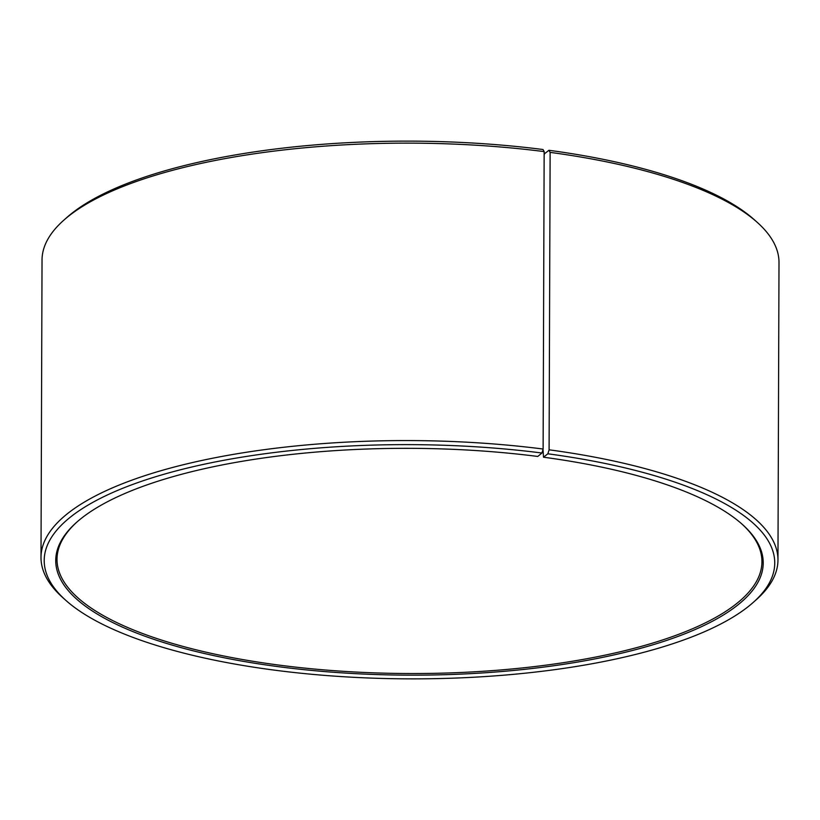 <?xml version="1.0" encoding="UTF-8"?>
<svg xmlns="http://www.w3.org/2000/svg" width="820" height="820" viewBox="0 0 820 820"><rect width="100%" height="100%" fill="white"/><g stroke="black" fill="none" stroke-linecap="round" stroke-linejoin="round"><path stroke-width="1.23" d="M741.864 523.98A352.467 113.006 0.2 0 1 761.934 561.761A352.467 113.006 0.2 0 1 275.94 664.692A352.467 113.006 0.2 0 1 57.01 559.301A352.467 113.006 0.2 0 1 77.357 521.653M543.035 449.298L543.496 457.201L547.862 453.798L549.092 449.811L550.128 152.376L548.928 150.285A365.279 117.117 0.2 0 1 754.38 219.801L757.393 222.497A368.487 118.141 0.2 0 1 779 262.564L777.965 559.999A368.487 118.141 0.2 0 1 756.071 599.902L753.047 602.587A365.279 117.117 0.2 0 1 271.071 669.694A365.279 117.117 0.2 0 1 65.62 600.178A365.279 117.117 0.2 0 1 154.683 477.025A365.279 117.117 0.2 0 1 541.948 453.019L543.117 449.032L544.152 151.597L543.004 149.517A365.279 117.117 0.2 0 0 66.953 217.402L63.929 220.078A368.487 118.141 0.2 0 1 544.152 151.597M550.128 152.376A368.487 118.141 0.2 0 1 757.393 222.497M549.092 449.811A368.487 118.141 0.2 0 1 777.965 559.999M547.862 453.798A365.279 117.117 0.2 0 1 753.047 602.587M543.496 457.201A353.748 113.416 0.2 0 1 742.469 524.513A353.748 113.416 0.2 0 1 653.991 644.469A353.748 113.416 0.2 0 1 275.448 666.281A353.748 113.416 0.2 0 1 76.742 522.196A353.748 113.416 0.2 0 1 537.756 456.453L541.948 453.019M65.62 600.178L62.607 597.483A368.487 118.141 0.2 0 1 41 557.426A368.487 118.141 0.2 0 1 543.117 449.032M41 557.426L42.035 259.991A368.487 118.141 0.2 0 1 63.929 220.078M548.928 150.285L544.552 153.699L544.142 155.031"/></g></svg>

